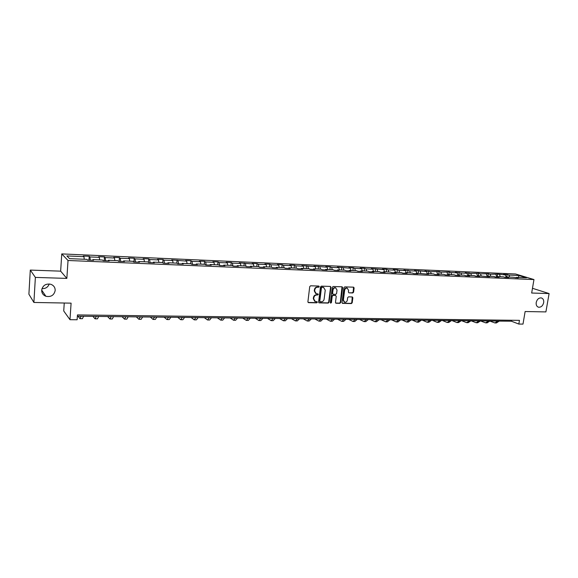 <?xml version="1.0" encoding="UTF-8"?>
<svg xmlns="http://www.w3.org/2000/svg" width="578" height="578" viewBox="0 0 578 578"><rect width="100%" height="100%" fill="white"/><g stroke="black" fill="none" stroke-linecap="round" stroke-linejoin="round"><path stroke-width="0.87" d="M319.258 286.659L318.796 286.052L310.61 285.799L309.729 286.616L307.901 301.803L308.573 302.662L316.737 302.836L317.344 302.258L316.99 301.68L315.342 301.572L313.702 298.905L313.854 297.641C314.201 296.015 315.133 295.141 316.643 295.018L318.305 294.477L317.936 293.884L316.318 293.783L314.656 291.088L314.808 289.824C315.154 288.191 316.087 287.317 317.597 287.201L318.651 287.237L319.258 286.659M315.696 293.516L314.273 290.9L314.425 289.636C314.772 288.003 315.704 287.136 317.214 287.013L318.268 287.049L318.767 286.052M308.096 302.453L316.354 302.634L316.874 301.665M314.707 301.297L313.319 298.71L313.471 297.453C313.825 295.828 314.75 294.953 316.26 294.831L317.308 294.859L317.821 293.87M536.211 302.482C535.929 305.04 536.731 306.622 538.609 307.229C541.131 307.344 542.821 305.827 543.674 302.67C543.963 300.09 543.154 298.508 541.254 297.901C538.739 297.8 537.063 299.325 536.211 302.482M41.674 290.142C41.667 293.075 43.075 295.12 45.886 296.276C50.972 297.229 54.072 295.293 55.185 290.481C55.199 287.497 53.754 285.431 50.85 284.289C45.821 283.415 42.758 285.366 41.674 290.142M41.956 288.646C45.59 288.769 48.003 287.208 49.217 283.957M352.746 292.959L353.584 292.157L354.126 288.003L353.62 287.172L344.784 286.876L343.932 287.685L342.024 302.547L342.516 303.371L351.359 303.573L352.197 302.771L352.855 297.778L352.356 296.955L348.512 296.846L347.667 297.648L347.342 300.134C346.966 301.665 346.085 302.366 344.712 302.236L343.39 300.04L344.647 290.257C345.015 288.74 345.89 288.039 347.248 288.155L348.606 290.38L348.397 292.006L348.895 292.836L352.746 292.959L352.334 292.771L353.18 291.969L353.512 287.15M35.374 277.411L66.846 278.401L60.647 271.154L30.294 270.085L35.374 277.411L33.892 302.46L71.094 303.147L69.974 319.692L77.12 319.764L77.452 314.923L519.456 320.356L518.827 324.056L522.996 324.092L525.127 311.528L545.899 311.91L549.1 293.573L532.475 288.292M66.846 278.401L68.031 260.49L533.964 279.564L531.666 293.024L549.1 293.573M330.963 287.28L330.45 286.435L321.339 286.139L320.472 286.955L318.615 302.034L319.128 302.865L328.232 303.082L329.084 302.265L330.963 287.28L330.356 286.421M333.145 286.507L342.118 286.804L342.631 287.642L340.724 302.525L339.878 303.327L335.97 303.233L335.471 302.41L336.237 296.362L335.594 295.517L333.08 295.452L332.22 296.261L331.425 302.569L330.724 303.125L330.378 302.547L332.285 287.324L333.145 286.507M33.892 302.46L28.9 294.209L30.294 270.085M68.031 260.49L61.759 253.908L515.576 273.994L533.964 279.564M506.675 277.23L507.116 274.536L503.539 274.377L505.302 274.926L497.781 274.124L490.05 274.261L488.316 273.712L480.455 273.849L478.736 273.293L470.73 273.423L465.261 272.708L466.952 273.264L460.876 272.997L455.377 272.274L457.054 272.83L450.891 272.57L449.229 272.007L440.776 272.13L439.135 271.566L430.523 271.682L424.931 270.945L426.542 271.516L414.505 270.497L416.095 271.06L409.592 270.779L403.935 270.034L405.503 270.598L398.914 270.316L397.361 269.745L393.221 269.565L394.767 270.136L388.091 269.847L386.559 269.276L382.361 269.088L383.886 269.666L371.351 268.611L372.846 269.189L365.982 268.893L364.501 268.315L360.188 268.127L361.655 268.705L354.69 268.402L353.237 267.824L348.859 267.628L350.304 268.214L337.379 267.13L338.795 267.715L331.627 267.404L330.226 266.819L325.725 266.617L327.119 267.209L313.912 266.104L315.27 266.696L301.918 265.584L303.248 266.176L295.763 265.851L294.455 265.259L289.759 265.049L291.052 265.642L283.458 265.316L282.18 264.717L277.411 264.514L278.675 265.107L270.974 264.775L269.724 264.175L264.883 263.965L266.118 264.565L258.294 264.225L257.08 263.626L252.167 263.409L253.366 264.016L239.263 262.846L240.426 263.452L232.363 263.106L231.222 262.499L226.164 262.275L227.284 262.882L219.098 262.528L218 261.921L212.856 261.697L213.947 262.304L205.631 261.942L204.569 261.335L199.352 261.104L200.4 261.718L191.954 261.35L190.935 260.736L185.632 260.505L186.636 261.126L171.695 259.898L172.663 260.519L163.95 260.143L163.018 259.522L157.541 259.284L158.466 259.905L149.615 259.522L148.727 258.901L143.163 258.655L144.038 259.276L135.05 258.886L134.204 258.265L128.554 258.019L129.385 258.641L120.246 258.25L119.451 257.622L113.714 257.369L114.487 257.998L105.203 257.593L104.452 256.964L98.621 256.711L99.351 257.34L89.915 256.935L89.214 256.3L83.29 256.04L83.962 256.675L66.903 255.938L69.526 258.641L86.837 259.363L87.538 260.021L93.6 260.273L92.87 259.616L92.661 260.237M507.116 274.536L508.886 275.077L518.943 275.511L526.479 277.801L516.349 277.382L518.17 277.939L512.744 277.23L506.928 276.985L508.734 277.548L505.071 277.397L503.272 276.833L497.383 276.587L499.168 277.151L495.462 276.999L493.677 276.429L487.709 276.176L489.479 276.746L477.912 275.771L479.661 276.342L475.853 276.183L474.105 275.605L467.978 275.352L469.712 275.923L465.854 275.764L464.127 275.186L457.913 274.926L459.633 275.504L455.717 275.345L454.012 274.767L447.712 274.499L449.409 275.077L445.443 274.911L443.752 274.333L437.373 274.066L439.049 274.651L435.024 274.485L433.363 273.9L426.896 273.625L428.544 274.21L416.268 273.184L417.894 273.77L413.761 273.596L412.143 273.011L405.489 272.729L407.1 273.322L402.902 273.148L401.305 272.556L394.564 272.274L396.147 272.867L391.891 272.686L390.323 272.094L383.489 271.805L385.042 272.404L380.729 272.224L379.182 271.624L372.246 271.335L373.778 271.935L369.407 271.754L367.883 271.154L360.853 270.858L362.355 271.458L357.919 271.27L356.424 270.67L349.285 270.374L350.767 270.974L346.258 270.786L344.791 270.186L337.559 269.883L339.004 270.49L334.438 270.294L333 269.688L325.652 269.384L327.069 269.991L322.437 269.796L321.028 269.189L313.572 268.878L314.967 269.485L310.256 269.29L308.883 268.676L301.319 268.358L302.677 268.972L297.901 268.777L296.557 268.163L288.877 267.838L290.199 268.459L285.351 268.257L284.044 267.636L276.248 267.311L277.541 267.932L272.621 267.722L271.342 267.101L263.431 266.769L264.681 267.397L259.688 267.188L258.445 266.559L250.411 266.227L251.632 266.848L246.56 266.639L245.354 266.01L237.197 265.67L238.374 266.299L233.223 266.082L232.06 265.454L223.773 265.107L224.914 265.743L219.683 265.519L218.556 264.89L210.139 264.536L211.245 265.172L205.927 264.948L204.836 264.312L196.289 263.958L197.351 264.594L191.947 264.37L190.906 263.727L182.222 263.366L183.24 264.009L177.749 263.778L176.752 263.135L167.931 262.766L168.899 263.409L163.321 263.178L162.367 262.535L153.401 262.159L154.326 262.802L148.662 262.564L147.751 261.921L138.641 261.538L139.515 262.188L133.756 261.95L132.897 261.299L123.634 260.909L124.465 261.559L118.606 261.314L117.796 260.664L108.382 260.266L109.155 260.924L103.202 260.678L102.443 260.021L92.87 259.616M506.321 277.447L505.302 274.926M500.346 276.71L499.529 274.673M506.928 276.985L506.451 277.454M497.781 274.124L496.907 277.057L495.895 274.514M490.859 276.313L490.05 274.261M487.333 276.559L486.373 274.102M481.25 275.908L480.455 273.849M487.709 276.176L487.24 276.652M477.638 276.046L476.727 273.683M471.518 275.496L470.73 273.423M477.912 275.771L477.442 276.248M467.812 275.525L466.952 273.264M461.656 275.085L460.876 272.997M467.978 275.352L467.515 275.836M457.855 274.998L457.054 272.83M451.664 274.666L450.891 272.57M457.913 274.926L457.458 275.417M447.784 274.507L447.018 272.397M441.534 274.239L440.776 272.13M447.712 274.499L447.264 274.991M437.604 274.08L436.845 271.956M431.267 273.813L430.523 271.682M437.373 274.066L436.925 274.557M427.286 273.647L426.542 271.516M420.871 273.372L420.127 271.234M426.896 273.625L426.448 274.124M416.825 273.206L416.095 271.06M410.322 272.932L409.592 270.779M416.268 273.184L415.828 273.683M406.226 272.758L405.503 270.598M399.629 272.484L398.914 270.316M405.489 272.729L405.062 273.235M395.482 272.31L394.767 270.136M388.792 272.028L388.091 269.847M394.564 272.274L394.138 272.78M384.58 271.855L383.886 269.666M377.802 271.566L377.109 269.37M383.489 271.805L383.07 272.317M373.533 271.393L372.846 269.189M366.654 271.104L365.982 268.893M372.246 271.335L371.835 271.855M362.327 270.923L361.655 268.705M355.354 270.627L354.69 268.402M360.853 270.858L360.441 271.378M350.969 270.446L350.304 268.214M343.888 270.15L343.238 267.903M349.285 270.374L348.888 270.894M339.438 269.962L338.795 267.715M332.263 269.659L331.627 267.404M337.559 269.883L337.162 270.41M327.748 269.471L327.119 267.209M320.465 269.167L319.844 266.892M325.652 269.384L325.269 269.912M315.884 268.972L315.27 266.696M308.5 268.662L307.893 266.371M313.572 268.878L313.197 269.413M303.855 268.467L303.248 266.176M296.355 268.156L295.763 265.851M301.319 268.358L300.95 268.9M291.637 267.954L291.052 265.642M284.036 267.636L283.458 265.316M288.877 267.838L288.516 268.387M279.246 267.433L278.675 265.107M271.552 267.209L270.974 264.775M276.248 267.311L275.894 267.86M266.668 266.906L266.118 264.565M258.879 266.783L258.294 264.225M263.431 266.769L263.084 267.325M253.901 266.371L253.366 264.016M246.018 266.364L245.426 263.669M250.411 266.227L250.079 266.783M240.939 265.829L240.426 263.452M232.963 265.945L232.363 263.106M237.197 265.67L236.872 266.234M227.783 265.28L227.284 262.882M219.705 265.526L219.098 262.528M223.773 265.107L223.455 265.678M214.424 264.717L213.947 262.304M206.209 264.962L205.631 261.942M210.139 264.536L209.836 265.114M200.855 264.146L200.4 261.718M192.51 264.392L191.954 261.35M196.289 263.958L196 264.536M187.077 263.568L186.636 261.126M178.588 263.814L178.06 260.75M182.222 263.366L181.94 263.951M173.075 262.983L172.663 260.519M164.455 263.221L163.95 260.143M167.931 262.766L167.656 263.358M158.856 262.383L158.466 259.905M150.085 262.629L149.615 259.522M153.401 262.159L153.141 262.752M144.413 261.783L144.038 259.276M135.49 262.022L135.05 258.886M138.641 261.538L138.395 262.137M129.732 261.162L129.385 258.641M120.657 261.401L120.246 258.25M123.634 260.909L123.403 261.516M114.812 260.541L114.487 257.998M105.586 260.772L105.203 257.593M108.382 260.266L108.158 260.88M99.647 259.905L99.351 257.34M90.262 260.136L89.915 256.935M84.236 259.255L83.962 256.675M64.252 303.017L63.732 310.971L69.974 319.692M60.647 271.154L61.759 253.908M77.365 316.188L511.458 321.231L518.827 324.056M518.437 277.469L518.943 275.511M509.709 277.1L508.886 275.077M516.349 277.382L515.865 277.845M511.624 320.255L511.458 321.231M88.947 260.086L89.214 256.3M104.177 260.714L104.452 256.964M119.162 261.343L119.451 257.622M133.908 261.95L134.204 258.265M148.43 262.405L148.727 258.901M162.729 262.78L163.018 259.522M176.81 263.171L177.085 260.136M190.653 263.72L190.935 260.736M204.287 264.291L204.569 261.335M217.704 264.854L218 261.921M230.925 265.41L231.222 262.499M243.945 265.952L244.248 263.062M256.769 266.494L257.08 263.626M269.406 267.022L269.724 264.175M281.862 267.542L282.18 264.717M294.13 268.062L294.455 265.259M306.217 268.568L306.55 265.786M318.138 269.066L318.478 266.306M329.886 269.558L330.226 266.819M341.468 270.042L341.815 267.325M352.883 270.526L353.237 267.824M364.14 270.995L364.501 268.315M375.245 271.465L375.606 268.799M386.198 271.92L386.559 269.276M396.992 272.375L397.361 269.745M407.649 272.823L408.017 270.208M418.154 273.264L418.53 270.67M428.522 273.697L428.905 271.118M438.753 274.124L439.135 271.566M448.846 274.55L449.229 272.007M458.809 274.969L459.199 272.44M468.642 275.381L469.033 272.874M478.346 275.785L478.736 273.293M487.926 276.19L488.316 273.712M318.81 302.684L327.842 302.886L328.694 302.07L330.573 287.093M322.04 287.338L321.433 287.909L319.8 301.145L320.154 301.723L321.368 301.767C322.864 301.637 323.781 300.762 324.128 299.151L325.248 290.127L323.579 287.432L321.65 287.158L321.043 287.728L321.433 287.909M319.974 301.629L319.417 300.943L321.043 287.728M323.788 287.49L323.145 287.374M321.65 287.158L322.755 287.187M335.659 303.045L339.481 303.132L340.326 302.33L342.017 286.789M335.572 295.459L332.682 295.257L331.83 296.073L331.035 302.373L331.425 302.569M330.464 302.937L331.035 302.373M337.032 290.077L335.659 287.837C334.272 287.721 333.39 288.429 333.015 289.961L332.574 293.436L333.224 294.289L335.739 294.354L336.591 293.545L337.032 290.077M335.775 287.873L335.262 287.656C333.874 287.533 332.993 288.241 332.617 289.773L333.015 289.961M332.849 294.151L332.184 293.248L332.617 289.773M349.025 292.851L352.334 292.771M347.349 288.176L346.843 287.967C345.485 287.858 344.618 288.559 344.242 290.077L344.647 290.257M344.192 302.012L342.985 299.852L344.242 290.077M342.212 303.19L350.954 303.378L351.792 302.576L352.255 296.94M77.979 316.195L79.974 318.659L81.144 316.238M80.089 318.666L82.408 318.688L83.593 316.26M92.906 316.368L95.052 318.818L96.309 316.412M95.182 318.818L97.451 318.839L98.715 316.441M107.595 316.542L109.899 318.969L111.229 316.585M110.03 318.969L112.255 318.998L113.599 316.614M122.059 316.708L124.501 319.121L125.917 316.751M124.646 319.121L126.828 319.143L128.244 316.78M139.175 316.91L138.814 316.903M136.3 316.874L138.886 319.273L140.367 316.925M139.031 319.273L141.169 319.294L142.665 316.946M153.343 317.076L152.968 317.069M150.323 317.04L153.04 319.417L154.593 317.091M153.199 319.417L155.287 319.439L156.855 317.112M167.295 317.235L166.898 317.228M164.13 317.199L166.977 319.562L168.603 317.25M167.143 319.562L169.195 319.583L170.828 317.279M181.03 317.394L180.618 317.387M177.728 317.358L180.704 319.699L182.395 317.409M180.878 319.706L182.886 319.721L184.584 317.438M194.562 317.553L194.129 317.546M191.123 317.51L194.222 319.844L195.978 317.568M194.403 319.844L196.368 319.865L198.131 317.597M207.885 317.705L207.437 317.705M204.323 317.669L207.538 319.981L209.352 317.727M207.719 319.981L209.655 320.002L211.476 317.748M221.006 317.857L220.543 317.857M217.321 317.813L220.651 320.111L222.53 317.878M220.839 320.118L222.74 320.133L224.618 317.9M233.938 318.008L233.461 318.001M230.131 317.965L233.577 320.248L235.506 318.03M233.772 320.248L235.629 320.27L237.572 318.052M246.676 318.16L246.185 318.153M242.753 318.11L246.307 320.378L248.294 318.175M246.51 320.378L248.33 320.4L250.325 318.196M259.233 318.305L258.72 318.297M255.194 318.254L258.85 320.508L260.895 318.319M259.06 320.508L260.844 320.53L262.896 318.348M271.602 318.449L271.082 318.442M267.462 318.399L271.212 320.638L273.307 318.464M271.429 320.638L273.177 320.653L275.28 318.492M283.798 318.586L283.263 318.579M279.55 318.536L283.401 320.761L285.546 318.608M283.617 320.761L285.337 320.783L287.49 318.63M295.813 318.731L295.264 318.724M291.464 318.68L295.409 320.884L297.605 318.745M295.633 320.884L297.316 320.906L299.52 318.774M307.662 318.868L307.106 318.861M303.219 318.81L307.25 321.007L309.497 318.89M307.482 321.007L309.129 321.028L311.383 318.911M319.345 318.998L318.774 318.991M314.8 318.948L318.926 321.13L321.216 319.02M319.157 321.13L320.783 321.144L323.073 319.042M330.862 319.135L330.276 319.128M326.23 319.078L330.435 321.245L332.769 319.157M330.674 321.245L332.263 321.267L334.604 319.179M342.219 319.266L341.62 319.258M337.494 319.215L341.786 321.361L344.163 319.287M342.024 321.368L343.592 321.382L345.976 319.309M353.418 319.396L352.811 319.388M348.606 319.338L352.977 321.476L355.398 319.417M353.223 321.484L354.762 321.498L357.182 319.439M364.465 319.526L363.851 319.518M359.574 319.468L364.017 321.592L366.481 319.547M364.27 321.592L365.773 321.614L368.237 319.569M375.36 319.648L374.732 319.641M370.39 319.591L374.912 321.708L377.405 319.677M375.165 321.708L376.639 321.722L379.146 319.699M386.104 319.779L385.475 319.771M381.061 319.721L385.656 321.816L388.185 319.8M385.909 321.816L387.361 321.83L389.904 319.822M396.71 319.901L396.067 319.894M391.588 319.844L396.248 321.924L398.82 319.923M396.515 321.924L397.939 321.946L400.511 319.945M407.172 320.024L406.522 320.017M401.977 319.959L406.71 322.033L409.318 320.046M406.977 322.033L408.371 322.047L410.987 320.067M417.497 320.14L416.839 320.133M412.23 320.082L417.027 322.141L419.671 320.169M417.294 322.141L418.667 322.156L421.311 320.183M427.684 320.263L427.019 320.248M422.352 320.198L427.207 322.242L429.88 320.284M427.482 322.249L428.833 322.264L431.506 320.306M437.741 320.378L437.062 320.371M432.337 320.313L437.257 322.351L439.966 320.4M437.539 322.351L438.861 322.365L441.57 320.422M447.661 320.494L446.982 320.487M442.199 320.429L447.177 322.452L449.915 320.515M447.459 322.452L448.759 322.466L451.497 320.537M457.458 320.602L456.765 320.595M451.931 320.544L456.974 322.553L459.734 320.631M457.256 322.553L458.527 322.567L461.302 320.653M467.132 320.718L466.432 320.711M461.54 320.653L466.634 322.654L469.43 320.747M466.923 322.654L468.173 322.669L470.976 320.761M476.677 320.826L475.969 320.819M471.034 320.761L476.178 322.748L479.003 320.855M476.467 322.755L477.695 322.762L480.52 320.877M486.105 320.935L485.39 320.927M480.499 320.913L485.599 322.849L488.446 320.963M485.896 322.849L487.102 322.864L489.949 320.985M495.411 321.043L494.689 321.036M489.898 321.079L494.905 322.943L497.781 321.072M495.202 322.943L496.386 322.958L499.262 321.093M317.214 287.013L317.597 287.201M314.425 289.636L314.808 289.824M314.273 290.9L314.656 291.088M317.308 294.859L317.69 295.047M316.26 294.831L316.643 295.018M313.471 297.453L313.854 297.641M313.319 298.71L313.702 298.905M316.354 302.634L316.737 302.836M308.197 302.46L308.573 302.662M318.268 287.049L318.651 287.237M328.694 302.07L329.084 302.265M327.842 302.886L328.232 303.082M318.897 302.691L319.28 302.886M319.417 300.943L319.8 301.145M342.227 287.461L342.631 287.642M340.326 302.33L340.724 302.525M339.481 303.132L339.878 303.327M335.717 303.053L336.114 303.248M335.197 295.329L335.594 295.517M332.682 295.257L333.08 295.452M331.83 296.073L332.22 296.261M332.184 293.248L332.574 293.436M342.985 299.852L343.39 300.04M352.443 297.591L352.855 297.778M351.792 302.576L352.197 302.771M350.954 303.378L351.359 303.573M342.263 303.197L342.66 303.392M353.722 287.815L354.126 288.003M353.18 291.969L353.584 292.157M537.966 307.005L538.609 307.229M41.674 290.091L45.886 296.276M323.189 287.244L323.579 287.432M335.334 295.344L335.731 295.531M335.262 287.656L335.659 287.837M346.843 287.967L347.248 288.155"/></g></svg>

